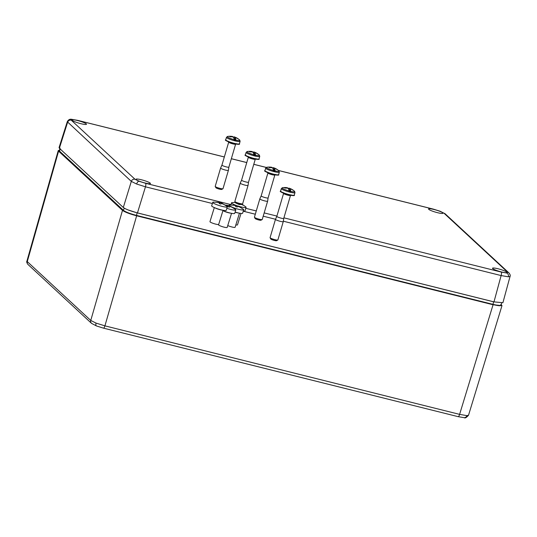 <?xml version="1.0" encoding="UTF-8"?>
<svg xmlns="http://www.w3.org/2000/svg" width="537" height="537" viewBox="0 0 537 537"><rect width="100%" height="100%" fill="white"/><g stroke="black" fill="none" stroke-linecap="round" stroke-linejoin="round"><path stroke-width="0.81" d="M80.986 123.711A7.525 1.081 16.4 0 0 86.491 124.255A7.525 1.081 16.4 0 0 77.556 120.536A7.525 1.081 16.4 0 0 72.059 120.006A7.525 1.081 16.4 0 0 80.986 123.711M141.493 179.788A7.525 1.081 16.4 0 0 135.989 179.257A7.525 1.081 16.4 0 0 144.916 182.963A7.525 1.081 16.4 0 0 150.42 183.506A7.525 1.081 16.4 0 0 141.493 179.788M501.43 271.937A7.525 1.081 16.4 0 0 506.935 272.474A7.525 1.081 16.4 0 0 498 268.762A7.525 1.081 16.4 0 0 492.503 268.232A7.525 1.081 16.4 0 0 501.43 271.937M434.071 209.511A7.525 1.081 16.4 0 0 428.566 208.98A7.525 1.081 16.4 0 0 437.501 212.686A7.525 1.081 16.4 0 0 442.998 213.229A7.525 1.081 16.4 0 0 434.071 209.511M212.377 203.51L145.467 186.809L136.613 184.023L131.31 181.392L67.273 121.711C68.34 119.764 69.763 118.966 71.535 119.301L71.535 119.301A3.047 2.645 91.8 0 1 72.294 119.456L71.273 120.201L134.995 179.257L138.969 181.244L145.608 183.318L230.97 204.617M510.056 276.401L508.364 276.803L501.128 275.568A3.047 0.839 -76 0 0 501.269 272.078L506.693 273.018L507.72 272.272L443.998 213.216L440.025 211.229L433.379 209.155L278.522 170.511M440.025 211.229A3.047 1.457 110.9 0 1 440.259 211.276L445.22 213.874L508.942 272.93C510.184 274.514 510.553 275.676 510.056 276.421L502.901 302.74L493.98 301.875L137.465 212.9C130.424 211.028 125.705 209.222 123.309 207.49L59.372 148.239L59.05 147.628L67.273 121.718M28.052 264.526C26.796 262.895 26.427 261.72 26.951 261.009L27.273 261.606A3.047 2.9 132.8 0 0 28.052 264.526L91.538 323.361A3.047 2.9 132.8 0 1 90.76 320.441L96.056 323.099L104.916 325.852A3.047 0.839 104 0 1 103.487 328.147L458.175 416.665A3.047 0.839 104 0 0 459.605 414.369L466.828 415.631L468.519 415.249C466.492 417.571 465.069 418.383 464.243 417.692L458.175 416.665M102.453 327.845L96.553 325.986A3.047 1.457 110.9 0 1 96.492 325.966L103.487 328.147M60.097 148.145L59.332 150.655L59.627 151.206L123.55 210.444C125.692 212.021 129.988 213.666 136.438 215.377L492.906 304.338C499.041 305.768 501.652 305.848 500.732 304.58M500.867 304.815C501.806 306.11 499.155 306.03 492.892 304.573L136.425 215.612L137.17 212.86L128.081 209.933M136.425 215.612C129.873 213.874 125.497 212.202 123.302 210.591L59.379 151.353L59.365 150.548M501.182 304.566L501.988 305.62L493.067 304.748L136.646 215.8C129.605 213.921 124.886 212.115 122.49 210.383L58.58 151.152L58.258 150.555L59.486 150.159M227.755 225.567A4.571 0.691 17.2 0 0 232.273 227.07A4.571 0.691 17.2 0 0 235.078 227.319A4.571 0.691 17.2 0 0 235.099 227.285A4.571 0.691 17.2 0 0 235.099 227.245M235.112 212.081A7.625 1.148 17.2 0 0 242.603 213.263A7.625 1.148 17.2 0 0 242.637 213.202A7.625 1.148 17.2 0 0 242.643 213.142M236.267 205.362L229.561 205.027A7.625 1.148 17.2 0 0 229.165 205.188A7.625 1.148 17.2 0 0 229.131 205.248A7.625 1.148 17.2 0 0 229.843 206.04M233.125 207.577A7.625 1.148 17.2 0 0 243.67 209.806A7.625 1.148 17.2 0 0 243.704 209.745A7.625 1.148 17.2 0 0 243.483 209.323L238.012 205.919M240.616 207.423L237.663 206.295L237.287 207.02L235.548 206.47L235.924 205.738L235.521 205.537L232.924 205.147L236.193 205.389L240.616 207.423M235.837 206.544L236.193 205.389L235.958 206.577M235.689 206.503L235.924 205.738M237.817 206.322L237.938 205.94M218.458 224.694A4.571 0.691 17.2 0 0 218.438 224.728A4.571 0.691 17.2 0 0 222.486 226.701A4.571 0.691 17.2 0 0 227.164 227.466A4.571 0.691 17.2 0 0 227.178 227.426A4.571 0.691 17.2 0 0 227.185 227.393M222.929 210.685A7.625 1.148 17.2 0 0 230.286 213.061A7.625 1.148 17.2 0 0 234.689 213.411A7.625 1.148 17.2 0 0 234.723 213.35A7.625 1.148 17.2 0 0 234.729 213.283M226.856 208.316A7.625 1.148 17.2 0 0 235.756 209.954A7.625 1.148 17.2 0 0 235.79 209.893A7.625 1.148 17.2 0 0 235.562 209.47L230.098 206.067M225.184 205.06L230.024 206.087L232.776 207.47L229.749 206.436L229.373 207.168L227.634 206.611L228.01 205.886L225.862 205.376M227.923 206.691L228.279 205.53L228.037 206.725M227.775 206.651L228.01 205.886M229.903 206.47L230.024 206.087M209.98 221.64A4.571 0.691 17.2 0 0 209.96 221.674A4.571 0.691 17.2 0 0 214.008 223.647A4.571 0.691 17.2 0 0 218.687 224.406A4.571 0.691 17.2 0 0 218.7 224.372A4.571 0.691 17.2 0 0 218.707 224.338M211.706 205.738A7.625 1.148 17.2 0 0 211.672 205.799A7.625 1.148 17.2 0 0 218.418 209.081A7.625 1.148 17.2 0 0 226.211 210.35A7.625 1.148 17.2 0 0 226.238 210.296A7.625 1.148 17.2 0 0 226.252 210.229M219.875 202.456L213.162 202.113A7.625 1.148 17.2 0 0 212.773 202.281A7.625 1.148 17.2 0 0 212.739 202.342A7.625 1.148 17.2 0 0 219.485 205.624A7.625 1.148 17.2 0 0 227.279 206.899A7.625 1.148 17.2 0 0 227.305 206.839A7.625 1.148 17.2 0 0 227.084 206.416L221.62 203.013M224.224 204.516L221.271 203.382L220.895 204.114L219.156 203.557L219.532 202.832L219.123 202.624L216.532 202.234L219.801 202.476L224.224 204.516M219.445 203.637L219.801 202.476L219.559 203.671M219.291 203.597L219.532 202.832M221.425 203.416L221.539 203.033M222.936 188.755L221.694 189.42A3.047 0.436 -163.6 0 1 219.512 189.152A3.047 0.436 -163.6 0 1 215.908 187.715L215.216 186.487A4.068 0.584 16.4 0 0 220.029 188.4A4.068 0.584 16.4 0 0 222.936 188.755A4.068 0.584 16.4 0 0 223.003 188.688L228.4 170.35A4.068 0.584 -163.6 0 1 225.426 170.061A4.068 0.584 -163.6 0 1 220.6 168.054A4.068 0.584 -163.6 0 1 220.6 168.047L215.203 186.393A4.068 0.584 16.4 0 0 215.216 186.487M228.869 167.121A3.611 0.517 -163.6 0 1 228.869 167.135A3.611 0.517 -163.6 0 1 226.231 166.879A3.611 0.517 -163.6 0 1 221.942 165.094A3.611 0.517 -163.6 0 1 221.949 165.087L220.6 168.047M239.663 140.023L240.113 141.365A7.115 1.027 -163.6 0 1 234.904 140.855A7.115 1.027 -163.6 0 1 226.46 137.344L227.56 136.465A6.572 0.946 16.4 0 0 234.179 139.66L234.159 140.157A7.001 1.007 16.4 0 0 235.011 140.379A7.001 1.007 16.4 0 0 235.837 140.573L235.146 139.935L235.615 138.741A14.224 12.492 162.3 0 0 235.615 138.741A14.21 3.927 104.5 0 1 235.857 140.083A6.572 0.946 16.4 0 0 239.663 140.023A14.23 14.23 0 0 0 237.602 138.445A14.204 13.499 132.8 0 0 237.314 138.271A14.204 13.499 132.8 0 0 235.414 137.338L234.387 136.942A14.204 3.913 104 0 0 234.367 136.935A14.204 3.913 104 0 0 233.669 136.935A14.224 13.579 80.7 0 0 233.662 136.935L233.561 137.385M235.622 138.747A14.204 3.913 104 0 0 235.206 137.7L235.83 137.72A14.204 13.499 132.8 0 1 237.992 138.815A14.224 4.316 -60 0 0 237.602 138.445A14.224 4.316 -60 0 0 237.576 138.432L237.515 138.533M233.152 137.157A14.21 3.927 104.5 0 1 233.662 136.935L233.568 137.398M227.56 136.465A14.23 14.23 0 0 1 232.521 136.472A14.204 3.913 104 0 1 232.682 136.512L232.058 136.499A14.204 13.499 132.8 0 0 229.588 136.438A14.224 3.235 -91.6 0 1 230.004 136.821A14.204 13.499 132.8 0 1 232.474 136.881L233.501 137.277A14.204 3.913 104 0 1 233.917 138.318L233.917 138.318A14.21 3.893 -76.5 0 1 234.179 139.66M234.441 139.761L234.951 138.499M235.266 137.714L235.414 137.338M232.058 136.499L231.991 136.834M235.206 137.7L234.528 139.781M232.568 136.928L232.682 136.512M233.971 138.512L234.387 136.942M235.857 140.083L235.837 140.573M234.179 139.694L235.146 139.935M236.199 143.58L235.629 144.164L228.869 167.135L228.4 170.343A4.068 0.584 -163.6 0 1 228.4 170.35M242.576 203.832L241.335 204.49A3.047 0.436 -163.6 0 1 239.153 204.221A3.047 0.436 -163.6 0 1 235.548 202.785L234.857 201.556A4.068 0.584 16.4 0 0 239.67 203.469A4.068 0.584 16.4 0 0 242.576 203.832A4.068 0.584 16.4 0 0 242.643 203.765L248.04 185.426A4.068 0.584 -163.6 0 1 245.067 185.137A4.068 0.584 -163.6 0 1 240.24 183.13A4.068 0.584 -163.6 0 1 240.24 183.117L234.844 201.462A4.068 0.584 16.4 0 0 234.857 201.556M255.84 158.65L255.27 159.241L248.51 182.211A3.611 0.517 -163.6 0 1 248.51 182.211A3.611 0.517 -163.6 0 1 245.872 181.949A3.611 0.517 -163.6 0 1 241.583 180.17A3.611 0.517 -163.6 0 1 241.59 180.163L240.24 183.117M259.304 155.099L259.754 156.435A7.115 1.027 -163.6 0 1 254.545 155.931A7.115 1.027 -163.6 0 1 246.1 152.421L247.201 151.535A6.572 0.946 16.4 0 0 253.82 154.737L253.8 155.233A7.001 1.007 16.4 0 0 254.652 155.455A7.001 1.007 16.4 0 0 255.478 155.649L254.786 155.012L255.256 153.817A14.21 3.927 104.5 0 1 255.498 155.153A6.572 0.946 16.4 0 0 259.304 155.099A14.23 14.23 0 0 0 257.243 153.522A14.224 4.316 -60 0 0 257.216 153.508A14.204 13.499 132.8 0 0 256.954 153.34A14.204 13.499 132.8 0 0 255.055 152.407L254.028 152.018A14.204 3.913 104 0 0 254.008 152.011A14.204 3.913 104 0 0 253.31 152.011A14.224 13.579 80.7 0 0 253.303 152.011L253.202 152.461L253.31 152.011A14.21 3.927 104.5 0 0 252.793 152.233M255.256 153.817A14.224 12.492 162.3 0 1 255.263 153.817A14.204 3.913 104 0 0 254.847 152.776L255.471 152.797A14.204 13.499 132.8 0 1 257.632 153.891A14.224 4.316 -60 0 0 257.243 153.522M247.201 151.535A14.23 14.23 0 0 1 252.162 151.548A14.204 3.913 104 0 1 252.323 151.588L251.699 151.568A14.204 13.499 132.8 0 0 249.228 151.515A14.224 3.235 -91.6 0 1 249.645 151.897A14.204 13.499 132.8 0 1 252.115 151.958L253.142 152.354A14.204 3.913 104 0 1 253.558 153.394L253.558 153.394A14.21 3.893 -76.5 0 1 253.82 154.737M254.082 154.837L254.592 153.575M254.907 152.783L255.055 152.407M251.699 151.568L251.631 151.911M254.847 152.776L254.169 154.857M252.209 152.005L252.323 151.588M253.612 153.589L254.028 152.018M255.498 155.153L255.478 155.649M253.82 154.77L254.786 155.012M248.51 182.204L248.04 185.413A4.068 0.584 -163.6 0 1 248.04 185.426M277.81 240.032L276.568 240.697A3.047 0.436 -163.6 0 1 274.387 240.428A3.047 0.436 -163.6 0 1 270.776 238.992L270.091 237.763A4.068 0.584 16.4 0 0 274.897 239.677A4.068 0.584 16.4 0 0 277.81 240.032A4.068 0.584 16.4 0 0 277.871 239.965L283.267 221.627A4.068 0.584 -163.6 0 1 283.267 221.627A4.068 0.584 -163.6 0 1 280.294 221.338A4.068 0.584 -163.6 0 1 275.468 219.331A4.068 0.584 -163.6 0 1 275.474 219.324L270.071 237.669A4.068 0.584 16.4 0 0 270.091 237.763M283.274 221.62L283.744 218.405A3.611 0.517 -163.6 0 1 283.737 218.411A3.611 0.517 -163.6 0 1 281.099 218.156A3.611 0.517 -163.6 0 1 276.817 216.371A3.611 0.517 -163.6 0 1 276.823 216.364L275.474 219.324M294.531 191.3L294.981 192.642A7.115 1.027 -163.6 0 1 289.779 192.132A7.115 1.027 -163.6 0 1 281.328 188.621L282.428 187.742A6.572 0.946 16.4 0 0 289.047 190.937L289.034 191.434A7.001 1.007 16.4 0 0 289.879 191.655A7.001 1.007 16.4 0 0 290.705 191.85L290.014 191.212L290.483 190.017A14.224 12.492 162.3 0 0 290.483 190.017A14.21 3.927 104.5 0 1 290.732 191.36A6.572 0.946 16.4 0 0 294.531 191.3A14.23 14.23 0 0 0 292.477 189.722A14.224 4.316 -60 0 0 292.45 189.709A14.204 13.499 132.8 0 0 292.182 189.548A14.204 13.499 132.8 0 0 290.289 188.615L289.262 188.218A14.204 3.913 104 0 0 289.242 188.212A14.204 3.913 104 0 0 288.544 188.212A14.224 13.579 80.7 0 0 288.537 188.212L288.436 188.662M290.49 190.024A14.204 3.913 104 0 0 290.081 188.977L290.705 188.997A14.204 13.499 132.8 0 1 292.866 190.091A14.224 4.316 -60 0 0 292.477 189.722M288.027 188.433A14.21 3.927 104.5 0 1 288.537 188.212L288.443 188.675M282.428 187.742A14.23 14.23 0 0 1 287.396 187.749A14.204 3.913 104 0 1 287.55 187.789L286.926 187.775A14.204 13.499 132.8 0 0 284.462 187.715A14.224 3.235 -91.6 0 1 284.878 188.098A14.204 13.499 132.8 0 1 287.342 188.158L288.376 188.554A14.204 3.913 104 0 1 288.785 189.595A14.224 12.492 162.3 0 1 288.792 189.595A14.21 3.893 -76.5 0 1 289.047 190.937M289.309 191.038L289.819 189.776M290.134 188.99L290.289 188.615M286.926 187.775L286.859 188.111M290.081 188.977L289.403 191.058M287.443 188.205L287.55 187.789M288.839 189.789L289.262 188.218M290.732 191.36L290.705 191.85M289.054 190.971L290.014 191.212M235.83 224.909A4.571 0.691 17.2 0 0 237.468 224.909A4.571 0.691 17.2 0 0 237.488 224.875A4.571 0.691 17.2 0 0 237.488 224.835M243.315 211.001A7.625 1.148 17.2 0 0 244.993 210.853A7.625 1.148 17.2 0 0 245.026 210.793A7.625 1.148 17.2 0 0 245.033 210.732M235.354 202.442L231.944 202.617A7.625 1.148 17.2 0 0 231.554 202.778A7.625 1.148 17.2 0 0 231.521 202.838A7.625 1.148 17.2 0 0 235.636 205.215M239.099 206.376A7.625 1.148 17.2 0 0 246.06 207.396A7.625 1.148 17.2 0 0 246.094 207.336A7.625 1.148 17.2 0 0 245.872 206.913L241.932 204.174M241.831 204.228L242.905 205.147L241.516 204.396M240.052 203.885L239.677 204.61L237.938 204.053L238.314 203.328M262.17 219.573L260.922 220.23A3.047 0.436 -163.6 0 1 258.74 219.962A3.047 0.436 -163.6 0 1 255.135 218.525L254.451 217.297A4.068 0.584 16.4 0 0 259.257 219.21A4.068 0.584 16.4 0 0 262.17 219.573A4.068 0.584 16.4 0 0 262.231 219.499L267.627 201.167A4.068 0.584 -163.6 0 1 264.654 200.878A4.068 0.584 -163.6 0 1 259.827 198.871A4.068 0.584 -163.6 0 1 259.834 198.858L254.431 217.203A4.068 0.584 16.4 0 0 254.451 217.297M275.427 174.391L274.857 174.981L268.097 197.945A3.611 0.517 -163.6 0 1 268.097 197.945A3.611 0.517 -163.6 0 1 265.459 197.69A3.611 0.517 -163.6 0 1 261.177 195.911A3.611 0.517 -163.6 0 1 261.177 195.898L259.834 198.858M278.891 170.84L279.341 172.176A7.115 1.027 -163.6 0 1 274.138 171.665A7.115 1.027 -163.6 0 1 265.687 168.155L266.788 167.275A6.572 0.946 16.4 0 0 273.407 170.477L273.393 170.974A7.001 1.007 16.4 0 0 274.239 171.196A7.001 1.007 16.4 0 0 275.065 171.39L274.373 170.753L274.843 169.558A14.224 12.492 162.3 0 0 274.843 169.558A14.21 3.927 104.5 0 1 275.092 170.894A6.572 0.946 16.4 0 0 278.891 170.84A14.23 14.23 0 0 0 276.837 169.262A14.204 13.499 132.8 0 0 276.542 169.081A14.204 13.499 132.8 0 0 274.649 168.148L273.615 167.752A14.204 3.913 104 0 1 273.615 167.752A14.204 3.913 104 0 0 272.897 167.752A14.224 13.579 80.7 0 0 272.897 167.745L272.897 167.752A14.21 3.927 104.5 0 0 272.387 167.974M274.85 169.558A14.204 3.913 104 0 0 274.441 168.517L275.065 168.537A14.204 13.499 132.8 0 1 277.226 169.632A14.224 4.316 -60 0 0 276.837 169.262A14.224 4.316 -60 0 0 276.81 169.242L276.75 169.343M266.788 167.275A14.23 14.23 0 0 1 271.756 167.289A14.204 3.913 104 0 1 271.91 167.329L271.286 167.309A14.204 13.499 132.8 0 0 268.822 167.249A14.224 3.235 -91.6 0 1 269.238 167.638A14.204 13.499 132.8 0 1 271.702 167.698L272.729 168.088A14.204 3.913 104 0 1 273.145 169.135A14.224 12.492 162.3 0 1 273.152 169.135A14.21 3.893 -76.5 0 1 273.407 170.477M273.669 170.571L274.179 169.309M274.494 168.524L274.649 168.148M271.286 167.309L271.219 167.651M274.441 168.517L273.763 170.598M271.803 167.739L271.91 167.329M273.199 169.33L273.615 167.752A14.23 14.23 0 0 1 276.542 169.081M275.092 170.894L275.065 171.39M273.414 170.511L274.373 170.753M268.104 197.945L267.634 201.153A4.068 0.584 -163.6 0 1 267.627 201.167M136.613 184.023A3.047 1.457 -69.1 0 1 138.969 181.244M134.995 179.257A3.047 2.9 132.8 0 0 131.31 181.392L123.309 207.49M508.364 276.803A3.047 2.645 -88.2 0 0 506.693 273.018M224.332 156.985L77.717 120.395L72.294 119.456M77.717 120.395A3.047 0.839 -76 0 0 77.603 120.335L224.345 156.952M445.22 213.874A3.047 2.9 132.8 0 0 443.998 213.216M71.273 120.201A3.047 2.9 132.8 0 0 67.588 122.335L59.372 148.239M493.98 301.875L501.128 275.568L283.335 221.21M275.501 219.257L263.204 216.189M255.31 214.223L243.254 211.209M145.608 183.318A3.047 0.839 -76 0 1 145.467 186.809L137.465 212.9M245.792 208.316L256.277 210.934M264.177 212.907L276.904 216.082M283.912 217.834L501.269 272.078M266.265 167.45L253.773 164.335M246.765 162.583L231.34 158.737M508.942 272.93A3.047 2.9 132.8 0 0 507.72 272.272M466.828 415.631A3.047 2.645 91.8 0 1 464.243 417.692M96.056 323.099A3.047 1.457 110.9 0 0 96.492 325.966L91.538 323.361M492.892 304.573L493.637 301.821L137.17 212.86M59.379 151.353L60.278 149.071M123.302 210.591L124.242 208.155M136.646 215.8L104.916 325.852L459.605 414.369L493.067 304.748M58.58 151.152L27.273 261.606L90.76 320.441L122.49 210.383M235.072 212.222A4.571 0.691 17.2 0 0 238.623 213.014M223.573 210.954A4.571 0.691 17.2 0 0 230.702 213.155M215.095 207.9A4.571 0.691 17.2 0 0 222.224 210.101M225.735 139.788A7.115 1.027 16.4 0 0 234.186 143.298A7.115 1.027 16.4 0 0 239.388 143.809C240.167 144.567 238.368 144.5 233.998 143.607C227.003 141.379 224.251 140.103 225.735 139.788L226.46 137.344M238.891 144.017A6.713 0.967 -163.6 0 1 233.978 143.601A6.713 0.967 -163.6 0 1 226.043 140.238M235.629 144.164A3.611 0.517 -163.6 0 1 232.991 143.909A3.611 0.517 -163.6 0 1 228.702 142.13L221.942 165.094M246.1 152.421L245.382 154.864A7.115 1.027 16.4 0 0 253.826 158.375A7.115 1.027 16.4 0 0 259.029 158.878C259.807 159.637 258.008 159.57 253.639 158.684A6.713 0.967 -163.6 0 1 245.684 155.314M255.27 159.241A3.611 0.517 -163.6 0 1 252.632 158.986A3.611 0.517 -163.6 0 1 248.342 157.2L241.583 180.17M258.532 159.093A6.713 0.967 -163.6 0 1 253.618 158.677C246.644 156.455 243.892 155.18 245.382 154.864M280.609 191.065A7.115 1.027 16.4 0 0 289.06 194.575A7.115 1.027 16.4 0 0 294.263 195.085C295.041 195.844 293.242 195.777 288.866 194.884C281.878 192.655 279.126 191.38 280.609 191.065L281.328 188.621M293.766 195.293A6.713 0.967 -163.6 0 1 288.852 194.877A6.713 0.967 -163.6 0 1 280.911 191.514M291.074 194.857L290.497 195.441A3.611 0.517 -163.6 0 1 287.859 195.186A3.611 0.517 -163.6 0 1 283.576 193.407L276.817 216.371M265.687 168.155L264.969 170.598A7.115 1.027 16.4 0 0 273.414 174.116A7.115 1.027 16.4 0 0 278.622 174.619C279.401 175.377 277.602 175.31 273.226 174.424A6.713 0.967 -163.6 0 0 278.126 174.834M273.212 174.411A6.713 0.967 -163.6 0 1 265.271 171.048M274.857 174.981A3.611 0.517 -163.6 0 1 272.219 174.726A3.611 0.517 -163.6 0 1 267.936 172.941L261.177 195.911M71.535 119.301L77.603 120.335M440.259 211.276L433.265 209.094L278.468 170.457M231.353 158.704L246.772 162.55M253.779 164.302L266.312 167.43M501.028 305.123L501.739 302.606M26.951 261.009L58.258 150.555M468.519 415.249L501.988 305.62M228.977 205.752L229.131 205.248M242.637 213.202L243.704 209.745M235.099 227.285L239.448 213.182M225.379 205.02L228.353 205.51M234.723 213.35L235.79 209.893M227.178 227.426L231.534 213.33M209.96 221.674L214.317 207.571M211.672 205.799L212.739 202.342M226.238 210.296L227.305 206.839M218.7 224.372L223.056 210.276M237.314 138.271A14.23 14.23 0 0 0 234.367 136.935M240.113 141.365L239.388 143.809M228.54 141.325L228.702 142.13M256.954 153.34A14.23 14.23 0 0 0 254.008 152.011M259.754 156.435L259.029 158.878M248.181 156.401L248.342 157.2M292.182 189.548A14.23 14.23 0 0 0 289.242 188.212M290.497 195.441L283.737 218.411M294.981 192.642L294.263 195.085M283.415 192.602L283.576 193.407M230.897 204.872L231.521 202.838M245.026 210.793L246.094 207.336M237.488 224.875L241.026 213.417M264.969 170.598C263.486 170.92 266.238 172.189 273.226 174.424M279.341 172.176L278.622 174.619M267.775 172.135L267.936 172.941"/></g></svg>
